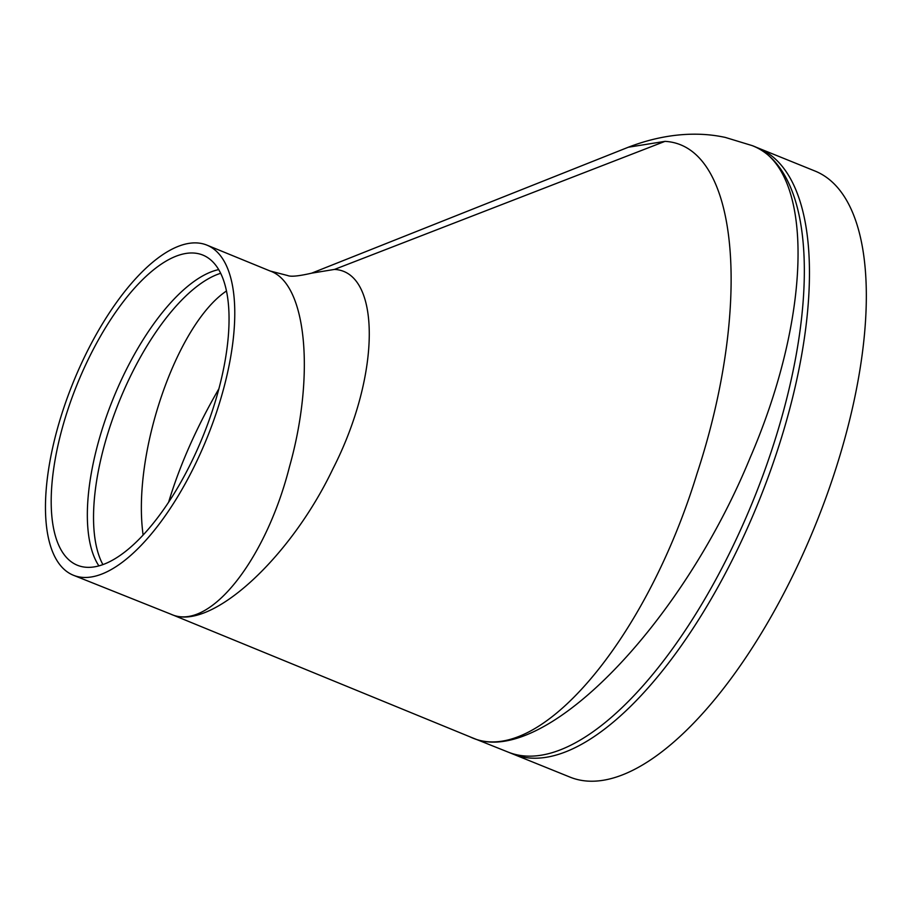 <?xml version="1.0" encoding="UTF-8"?>
<svg xmlns="http://www.w3.org/2000/svg" width="912" height="912" viewBox="0 0 912 912"><rect width="100%" height="100%" fill="white"/><g stroke="black" fill="none" stroke-linecap="round" stroke-linejoin="round"><path stroke-width="1.37" d="M753.323 146.08L815.134 171.091A326.861 132.97 112 0 1 815.841 523.967A326.861 132.97 112 0 1 570.011 777.115L508.201 752.126A326.872 132.981 -68 0 0 766.775 464.675A326.872 132.981 -68 0 0 753.323 146.08L752.149 145.601M172.391 614.791L470.045 736.862C536.86 769.306 645.502 641.957 696.916 473.921C752.183 306.238 739.746 145.464 664.985 141.36L628.311 147.231C678.722 127.817 714.7 135.204 725.279 137.416L752.081 145.578C813.39 167.113 814.028 310.091 750.063 457.904C679.451 629.736 539.71 770.093 471.265 737.363L508.201 752.126M628.311 147.231L311.676 273.155L334.465 269.428C380.578 271.582 381.718 373.521 332.834 469.007C289.435 559.922 209.327 632.084 171.296 614.346L170.829 614.164C209.338 632.039 265.973 559.808 289.514 466.636C314.982 376.576 307.059 283.666 270.134 271.012L207.001 245.157A178.057 72.436 112 0 1 207.275 437.327A178.057 72.436 112 0 1 73.473 575.278A178.057 72.436 112 0 1 65.926 401.645A178.057 72.436 112 0 1 198.953 243.105A178.057 72.436 112 0 1 207.001 245.157M209.828 418.175A167.295 68.058 -68 0 0 203.821 255.497A167.295 68.058 -68 0 0 77.03 384.647A167.295 68.058 -68 0 0 78.386 565.634A167.295 68.058 -68 0 0 209.828 418.175M168.64 502.124C179.869 464.983 196.627 427.181 218.937 388.706M226.507 290.962C176.939 324.205 131.818 453.207 143.116 534.991M758.26 148.086A326.861 132.97 112 0 1 758.966 500.962A326.861 132.97 112 0 1 513.137 754.11M334.465 269.428L664.985 141.36M220.704 273.281A165.688 67.408 -68 0 0 112.586 419.018A165.688 67.408 -68 0 0 102.885 564.585M98.872 565.85A165.836 67.465 112 0 1 106.408 416.545A165.836 67.465 112 0 1 218.709 269.587M170.829 614.164L73.473 575.278M470.045 736.862L471.265 737.363M270.134 271.012L287.713 275.549C290.814 276.917 298.805 276.119 311.687 273.155"/></g></svg>
